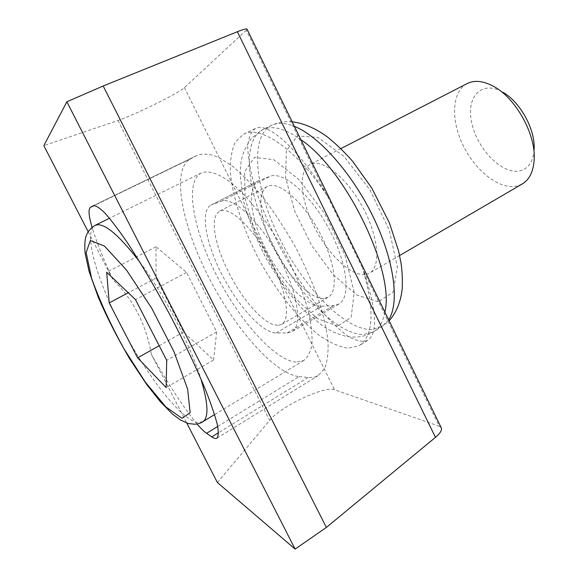 <?xml version="1.0" encoding="UTF-8"?>
<svg xmlns="http://www.w3.org/2000/svg" width="578" height="578" viewBox="0 0 578 578"><rect width="100%" height="100%" fill="white"/><g stroke="black" fill="none" stroke-linecap="round" stroke-linejoin="round"><path stroke-width="0.43" stroke-dasharray="2.89 2.17" d="M247.03 29.153L246.279 30.266L325.913 193.659C297.222 147.318 267.079 121.539 255.209 128.569C250.874 131.907 248.374 138.012 247.709 146.891C248.049 157.043 250.007 168.906 253.569 182.475C260.1 204.041 269.456 226.59 281.645 250.115C294.274 273.416 307.691 293.848 321.903 311.405C331.151 321.997 339.893 330.305 348.129 336.324C355.875 340.782 362.348 342.169 367.565 340.478C378.005 333.687 376.683 310.523 363.598 270.988L439.244 426.203L334.59 389.782C324.858 385.454 280.836 406.247 269.673 420.387L217.386 482.522M325.913 193.659L327.675 196.549C296.919 149.492 260.324 124.732 243.454 134.277L235.297 142.08C231.699 149.998 230.058 160.099 230.391 172.388C232.609 198.326 243.735 230.954 260.281 261.834C277.339 292.454 298.848 319.547 319.576 335.616C329.8 342.631 339.243 346.829 347.92 348.194L359.003 345.752C373.742 336.15 374.92 310.27 362.536 268.098L363.598 270.988M246.279 30.266L184.418 87.596C179.216 92.921 134.219 115.195 117.984 120.513L43.834 145.649M441.18 427.633L439.244 426.203M197.047 423.992C184.209 408.487 168.986 385.288 151.378 354.386L186.752 423.053M151.378 354.386C146.155 324.41 133.323 299.505 112.891 279.694C103.166 258.554 96.223 241.084 92.054 227.291M88.145 231.662L112.891 279.694M327.675 196.549L362.536 268.098M213.578 360L216.663 331.866L186.513 272.375L155.988 246.784L156.002 278.061L183.558 332.047L213.578 360L166.153 387.585M183.558 332.047L159.196 345.723M216.663 331.866L166.695 360.325M156.002 278.061L128.273 292.764M155.988 246.784L106.699 272.238M186.513 272.375L135.519 299.657M534.166 159.701L534.137 149.521C533.256 161.392 528.653 168.48 520.337 170.792C503.077 175.156 478.057 150.338 472.038 124.162C465.326 97.812 480.932 79.352 502.838 92.234L494.335 86.801M522.1 184.057L516.754 186.109C499.493 189.924 475.434 170.965 463.115 145.425C450.609 119.971 451.729 91.505 467.19 83.557M365.021 274.557C350.651 276.176 327.82 253.995 314.194 226.721C300.423 199.504 297.8 170.813 310.003 164.528C321.657 158.025 346.294 176.984 362.435 206.693C378.72 236.323 381.249 267.094 369.371 273.177L365.021 274.557M296.073 362.095C274.384 360.325 238.938 319.793 216.049 274.304C192.98 228.888 184.425 181.781 201.289 172.952C208.362 170.192 218.585 173.349 230.969 182.641C247.89 196.412 267.469 221.374 283.531 250.267C295.351 272.628 303.804 293.682 308.905 313.435C311.448 325.609 312.452 336.02 311.91 344.669C310.516 352.118 307.799 357.399 303.761 360.499L296.073 362.095M299.036 376.61L309.757 377.593L314.945 376.972L318.211 375.584L324.511 368.728C327.379 361.763 328.528 352.407 327.964 340.652C326.332 327.654 322.9 313.059 317.647 296.854C311.419 280.063 303.775 263.048 294.729 245.794C285.084 228.866 274.853 213.224 264.052 198.868C253.2 185.646 242.717 174.794 232.602 166.32L218.715 157.404C210.378 154.001 203.355 153.249 197.64 155.15L190.213 159.037C171.24 169.751 181.593 223.794 207.755 275.359C233.75 327.025 273.871 373.648 299.036 376.61L217.718 426.47M337.639 326.18L317.214 318.514L294.101 297.236L272.238 266.711L254.977 231.988L245.079 198.471L244.588 171.789L254.414 157.433L273.69 159.636L299.064 179.657L324.937 214.106L344.907 254.977L354.162 292.215L351.171 317.387L337.639 326.18M259.536 180.379L258.59 180.791C246.163 187.214 250.491 219.257 266.198 250.122C281.746 281.038 306.636 307.026 321.693 306.239L333.723 305.524L338.737 304.107C351.207 297.771 347.58 263.33 328.969 228.823C310.509 194.251 283.032 170.792 270.107 176.355L259.536 180.379L211.028 205.067C199.923 210.818 205.674 242.854 221.815 274.29C237.818 305.769 262.166 332.899 276.053 332.986L287.143 332.964L291.717 331.837C302.937 326.281 297.771 291.861 278.683 256.524C259.724 221.128 233.035 196.361 221.403 201.238L211.873 204.706M277.758 325.428L271.971 324.171L265.251 320.313L257.911 314.1L250.303 305.878L242.746 296.03L235.549 284.99L229.004 273.228L223.383 261.22L218.925 249.458L215.832 238.447L214.257 228.664L214.33 220.579L216.085 214.619L219.503 211.143C229.025 205.71 252.333 226.793 269.232 257.86C286.247 288.863 291.276 319.648 281.435 324.489L277.758 325.428M323.976 298.486C310.494 299.44 288.068 276.356 274.088 248.619C259.963 220.926 256.242 192.228 267.448 186.441C278.126 180.437 302.171 200.378 318.659 230.723C335.291 260.996 338.968 291.789 328.022 297.309L323.976 298.486M117.984 120.513L269.673 420.387M184.418 87.596L334.59 389.782M202.9 421.702L196.556 422.345C178.92 417.374 145.273 373.15 120.896 325.985C96.41 278.871 83.022 231.894 95.095 225.362M139.825 262.094C164.08 294.368 190.314 344.604 200.826 378.641M190.213 159.037L94.416 205.472M197.257 155.345L93.499 205.624M308.153 377.492L218.527 432.727M384.876 312.084C383.019 321.939 379.146 328.564 373.265 331.967L363.049 334.554C336.035 334.041 295.828 291.276 271.646 242.225C247.261 193.276 240.802 140.989 262.715 129.645C272.159 125.079 284.882 128.432 300.892 139.703M388.654 319.829L381.487 326.924L371.127 329.612C343.794 329.366 303.457 286.912 279.405 238.02C255.144 189.223 249.089 136.943 271.385 125.419C277.483 122.428 285.149 122.738 294.383 126.351M378.287 301.781L356.915 295.062L333.282 274.745L311.383 245.029L294.585 210.869L285.597 177.591L286.32 150.807L297.475 135.967L317.886 137.362L343.939 156.342L369.841 189.736L389.182 229.834L397.346 266.798L393.054 292.266L378.287 301.781M276.053 332.986L321.693 306.239M221.403 201.238L270.107 176.355M287.143 332.964L333.723 305.524M255.209 128.569L243.454 134.277M367.565 340.478L359.003 345.752M340.904 148.604L310.003 164.528M399.615 255.534L369.371 273.177M201.289 172.952L109.502 218.253M303.761 360.499L214.59 414.607M217.104 438.102L318.211 375.584M93.333 205.696L197.64 155.15M292.157 121.77C284.817 121.127 277.895 122.341 271.385 125.419L262.715 129.645L251.387 138.337C245.823 146.313 242.363 154.218 241.012 162.057L240.152 174.672L243.461 200.537C248.193 218.679 255.938 238.331 266.689 259.486C278.907 279.954 291.233 296.825 303.66 310.09L323.297 326.454L332.841 331.851C340.29 334.778 345.442 336.382 348.288 336.656L353.931 337.09C360.744 337.184 367.189 335.478 373.265 331.967L381.487 326.924L389.146 320.833M258.59 180.791L211.028 205.067M338.737 304.107L291.717 331.837M267.448 186.441L219.503 211.143M328.022 297.309L281.435 324.489"/><path stroke-width="0.87" d="M88.145 231.662L43.834 145.649L66.867 101.779L103.18 85.992L237.363 31.732C243.454 29.305 246.676 28.445 247.03 29.153L441.18 427.633C442.286 429.931 440.378 433.175 435.465 437.358L326.36 527.439L295.134 549.1L217.386 482.522L186.752 423.053M103.18 85.992L326.36 527.439M92.054 227.291C88.651 215.796 88.138 209.149 90.522 207.358L93.333 205.696C95.803 205.414 99.698 207.892 105.015 213.152C111.128 220.052 118.389 229.603 126.806 241.821C140.432 262.412 154.738 286.652 169.744 314.526C184.44 342.566 196.484 367.969 205.891 390.728C211.266 404.499 215.081 415.813 217.335 424.671C218.672 431.947 218.498 436.484 216.822 438.276C215.659 438.846 213.983 438.377 211.794 436.881L206.57 433.312C203.991 431.528 200.819 428.421 197.047 423.992M66.867 101.779L295.134 549.1M159.196 345.723L137.6 357.84L166.153 387.585L166.695 360.325L135.519 299.657L106.699 272.238L109.191 302.886L128.273 292.764M137.6 357.84L109.191 302.886M502.838 92.234C520.207 101.815 535.517 129.84 534.137 149.521M340.904 148.604L467.19 83.557C474.755 79.829 483.808 80.913 494.335 86.801C516.298 98.86 535.965 134.847 534.166 159.701C533.393 171.673 529.376 179.794 522.1 184.057L399.615 255.534M237.363 31.732L435.465 437.358M109.502 218.253L95.095 225.362C103.455 221.901 118.367 234.148 139.825 262.094M200.826 378.641C208.383 403.682 208.94 418.118 202.51 421.947C201.534 422.858 199.042 423.631 195.024 424.252L188.276 423.53L180.379 419.953L172.67 414.216L160.54 401.963L146.74 384.551L129.638 358.772C117.291 337.617 106.843 317.149 98.296 297.367L89.099 271.45L85.154 253.337C84.569 247.615 84.706 242.442 85.566 237.818C86.982 232.493 90.154 228.339 95.095 225.362M181.998 418.32L165.85 406.912L145.295 382.072L123.93 348.744C110.333 323.983 99.568 300.517 91.62 278.343L86.136 252.6L90.341 240.499L104.502 246.098L126.531 270.107L151.747 308.255L173.927 351.532L187.626 389.153L190.155 412.656L181.998 418.32M94.416 205.472L90.522 207.358M217.718 426.47L206.57 433.312M218.527 432.727L211.794 436.881M300.892 139.703C346.208 170.004 395.171 271.768 384.876 312.084M294.383 126.351C318.796 135.888 352.175 173.299 373.265 217.039C394.42 260.779 399.723 302.923 388.654 319.829M214.59 414.607L202.9 421.702M292.157 121.77C303.696 123.28 315.263 128.208 326.866 136.545C335.659 143.489 344.278 151.79 352.732 161.443L371.791 188.103L389.442 222.971L398.625 251.163L401.074 263.445C402.18 270.909 402.563 279.246 402.23 288.444C400.886 301.528 396.53 312.322 389.146 320.833"/></g></svg>
